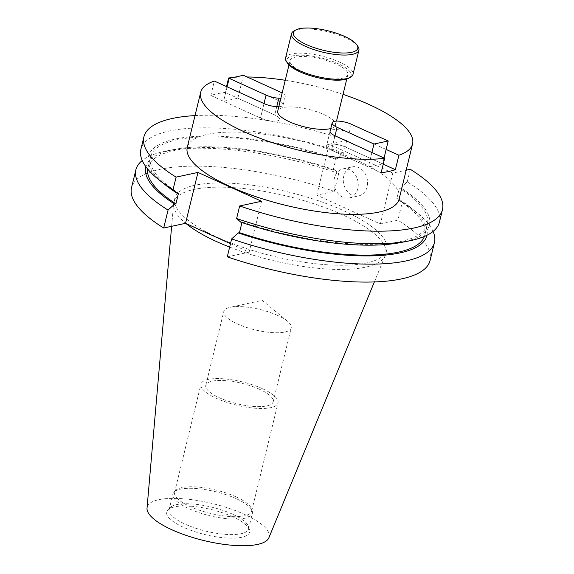 <?xml version="1.0" encoding="UTF-8"?>
<svg xmlns="http://www.w3.org/2000/svg" width="574" height="574" viewBox="0 0 574 574"><rect width="100%" height="100%" fill="white"/><g stroke="black" fill="none" stroke-linecap="round" stroke-linejoin="round"><path stroke-width="0.43" stroke-dasharray="2.87 2.15" d="M294.024 30.931A34.698 10.49 -166.3 0 1 345.168 37.669A34.698 10.49 -166.3 0 1 357.954 46.516M285.572 58.024A34.698 10.49 -166.3 0 1 305.11 53.339A34.698 10.49 -166.3 0 1 339.248 61.949A34.698 10.49 -166.3 0 1 352.988 74.455M287.646 63.334A33.134 10.016 -166.3 0 1 300.862 55.183A33.134 10.016 -166.3 0 1 338 63.592A33.134 10.016 -166.3 0 1 348.705 78.215M367.123 186.715A14.867 12.018 77.9 0 1 358.563 195.956A14.867 12.018 77.9 0 1 346.753 190.783A14.867 12.018 77.9 0 1 343.754 176.118A14.867 12.018 77.9 0 1 352.314 166.876A14.867 12.018 77.9 0 1 364.124 172.049A14.867 12.018 77.9 0 1 367.123 186.715M357.781 188.724A14.867 12.018 77.9 0 1 349.214 197.958A14.867 12.018 77.9 0 1 337.412 192.785A14.867 12.018 77.9 0 1 334.405 178.119A14.867 12.018 77.9 0 1 342.972 168.885A14.867 12.018 77.9 0 1 354.775 174.058A14.867 12.018 77.9 0 1 357.781 188.724M399.145 199.049A109.038 32.969 13.7 0 0 355.966 159.737A109.038 32.969 13.7 0 0 248.671 132.68A109.038 32.969 13.7 0 0 187.26 147.396M330.767 128.562A29.74 8.99 13.7 0 0 335.525 125.182A29.74 8.99 13.7 0 0 323.743 114.463A29.74 8.99 13.7 0 0 294.484 107.087A29.74 8.99 13.7 0 0 277.737 111.098M301.809 71.363A29.74 8.99 13.7 0 0 331.076 78.738A29.74 8.99 13.7 0 0 347.822 74.728A29.74 8.99 13.7 0 0 336.048 64.008A29.74 8.99 13.7 0 0 306.781 56.632A29.74 8.99 13.7 0 0 290.035 60.643A29.74 8.99 13.7 0 0 301.809 71.363M277.472 315.377A34.698 10.49 13.7 0 0 230.188 307.305A34.698 10.49 13.7 0 0 223.795 311.452A34.698 10.49 13.7 0 0 237.536 323.958A34.698 10.49 13.7 0 0 271.674 332.568A34.698 10.49 13.7 0 0 291.212 327.883A34.698 10.49 13.7 0 0 287.445 321.268A34.698 10.49 13.7 0 0 277.472 315.377M259.462 389.251A34.698 10.49 13.7 0 0 225.324 380.641A34.698 10.49 13.7 0 0 205.786 385.326A34.698 10.49 13.7 0 0 219.526 397.832A34.698 10.49 13.7 0 0 253.665 406.442A34.698 10.49 13.7 0 0 273.202 401.757A34.698 10.49 13.7 0 0 259.462 389.251M262.318 388.641A39.649 11.989 13.7 0 0 223.3 378.797A39.649 11.989 13.7 0 0 200.972 384.149A39.649 11.989 13.7 0 0 216.671 398.442A39.649 11.989 13.7 0 0 255.688 408.279A39.649 11.989 13.7 0 0 278.017 402.934A39.649 11.989 13.7 0 0 262.318 388.641M235.943 496.826A39.649 11.989 13.7 0 0 175.766 490.368A39.649 11.989 13.7 0 0 174.596 492.341A39.649 11.989 13.7 0 0 190.295 506.634A39.649 11.989 13.7 0 0 229.313 516.471A39.649 11.989 13.7 0 0 251.642 511.118A39.649 11.989 13.7 0 0 251.512 508.829A39.649 11.989 13.7 0 0 235.943 496.826M236.172 498.648A40.883 12.363 13.7 0 0 174.13 491.983A40.883 12.363 13.7 0 0 172.925 494.02A40.883 12.363 13.7 0 0 189.111 508.758A40.883 12.363 13.7 0 0 229.335 518.896A40.883 12.363 13.7 0 0 252.359 513.386A40.883 12.363 13.7 0 0 252.223 511.018A40.883 12.363 13.7 0 0 236.172 498.648M232.398 514.117A40.883 12.363 13.7 0 0 170.363 507.452A40.883 12.363 13.7 0 0 169.151 509.49A40.883 12.363 13.7 0 0 185.337 524.22A40.883 12.363 13.7 0 0 225.56 534.365A40.883 12.363 13.7 0 0 248.585 528.855A40.883 12.363 13.7 0 0 248.449 526.487A40.883 12.363 13.7 0 0 232.398 514.117M232.728 516.787A42.684 12.908 13.7 0 0 167.96 509.827A42.684 12.908 13.7 0 0 183.594 527.341A42.684 12.908 13.7 0 0 228.99 538.118A42.684 12.908 13.7 0 0 249.489 529.702A42.684 12.908 13.7 0 0 232.728 516.787M268.883 537.766A62.781 18.985 13.7 0 0 244.302 514.297A62.781 18.985 13.7 0 0 181.248 498.634A62.781 18.985 13.7 0 0 147.03 508.062M229.643 247.093A109.038 32.969 13.7 0 0 385.24 255.581A109.038 32.969 13.7 0 0 385.714 254.124A109.038 32.969 13.7 0 0 342.534 214.82A109.038 32.969 13.7 0 0 235.247 187.763A109.038 32.969 13.7 0 0 173.836 202.478A109.038 32.969 13.7 0 0 173.592 203.985A109.038 32.969 13.7 0 0 185.926 223.48M218.034 237.586A109.038 32.969 13.7 0 0 325.329 264.643A109.038 32.969 13.7 0 0 386.74 249.934A109.038 32.969 13.7 0 0 343.561 210.629A109.038 32.969 13.7 0 0 236.266 183.572A109.038 32.969 13.7 0 0 174.855 198.281A109.038 32.969 13.7 0 0 218.034 237.586M430.077 260.496A153.653 46.458 13.7 0 0 397.904 220.201L380.368 223.968L316.791 195.131L334.326 191.364L338.703 173.42L334.477 169.761L333.207 170.033L335.826 159.292L337.096 159.02L343.668 153.036L346.732 140.479A153.653 46.458 13.7 0 0 195.017 115.596M346.732 140.479L329.196 144.239L392.774 173.083L406.17 170.205M343.668 153.036A153.653 46.458 13.7 0 0 140.867 149.383M439.419 222.167A153.653 46.458 13.7 0 0 407.246 181.872L400.674 187.856L399.404 188.129L396.785 198.869L398.055 198.597L402.274 202.263L397.904 220.201M410.31 169.316L407.246 181.872M337.096 159.02A144.626 43.732 13.7 0 0 181.721 137.868A144.626 43.732 13.7 0 0 165.872 185.323M400.674 242.565A144.626 43.732 13.7 0 0 400.674 187.856M335.826 159.292A142.51 43.093 13.7 0 0 150.51 156.853A142.51 43.093 13.7 0 0 178.528 193.072M241.948 222.561L242.106 221.916L240.829 222.188M242.106 221.916A142.51 43.093 13.7 0 0 427.422 224.355A142.51 43.093 13.7 0 0 399.404 188.129M333.207 170.033A142.51 43.093 13.7 0 0 147.891 167.594A142.51 43.093 13.7 0 0 147.633 168.971M424.394 236.438A142.51 43.093 13.7 0 0 424.803 235.096A142.51 43.093 13.7 0 0 396.785 198.869M334.477 169.761A144.626 43.732 13.7 0 0 174.632 149.376A144.626 43.732 13.7 0 0 145.918 166.769M426.934 235.275A144.626 43.732 13.7 0 0 409.441 206.618A144.626 43.732 13.7 0 0 398.055 198.597M338.703 173.42A153.653 46.458 13.7 0 0 166.489 150.962A153.653 46.458 13.7 0 0 142.237 160.519M433.076 231.422A153.653 46.458 13.7 0 0 415.942 211.77A153.653 46.458 13.7 0 0 402.274 202.263M334.326 191.364A153.653 46.458 13.7 0 0 131.518 187.72M230.475 243.692L249.138 252.151L227.268 256.851M278.261 100.507L229.356 78.322M278.813 106.692A12.377 3.745 13.7 0 0 283.161 104.97A12.377 3.745 13.7 0 0 280.09 101.44M386.144 149.448L349.25 132.709A12.377 3.745 13.7 0 0 337.067 129.638A12.377 3.745 13.7 0 0 330.1 131.31L326.577 145.767A12.377 3.745 13.7 0 0 331.478 150.23L381.129 172.752M343.037 94.366A109.038 32.969 13.7 0 0 285.249 80.281M247.164 76.995A109.038 32.969 13.7 0 0 233.123 77.512M226.515 86.559L225.08 92.443A109.038 32.969 13.7 0 0 210.83 95.499L214.353 81.049M329.196 144.239L316.791 195.131M392.774 173.083L380.368 223.968M261.543 201.266L249.138 252.151M383.224 164.178L345.727 147.166A12.377 3.745 13.7 0 0 333.544 144.096A12.377 3.745 13.7 0 0 326.577 145.767A12.377 3.745 13.7 0 0 331.478 150.23L368.372 166.962L382.621 163.906L345.727 147.166A12.377 3.745 13.7 0 0 333.544 144.096A12.377 3.745 13.7 0 0 326.577 145.767L330.1 131.31M210.83 95.499L260.481 118.029A12.377 3.745 13.7 0 0 272.664 121.1A12.377 3.745 13.7 0 0 279.638 119.428A12.377 3.745 13.7 0 0 274.738 114.965L225.08 92.443M280.327 92.034L274.738 114.965L237.837 98.226L223.587 101.289L260.481 118.029A12.377 3.745 13.7 0 0 272.664 121.1A12.377 3.745 13.7 0 0 279.638 119.428A12.377 3.745 13.7 0 0 274.738 114.965L276.754 106.678M243.426 75.302L237.837 98.226M227.11 86.832L223.587 101.289M280.873 98.219A12.377 3.745 13.7 0 0 285.228 96.497A12.377 3.745 13.7 0 0 282.157 92.966M384.056 158.022L382.621 163.906M371.895 152.505L368.372 166.962M351.317 124.242L349.25 132.709M331.478 150.23L335.001 135.773L331.478 150.23M260.481 118.029L264.011 103.571L260.481 118.029M349.214 197.958L358.563 195.956M335.525 125.182L336.515 121.114M346.775 79.018L347.822 74.728M287.445 321.268L262.21 300.36L230.188 307.305M205.786 385.326L223.795 311.452M174.596 492.341L200.972 384.149M175.766 490.368L174.13 491.983M169.151 509.49L172.925 494.02M170.363 507.452L167.96 509.827M374.37 281.942L385.24 255.581M385.714 254.124L386.74 249.934M147.891 167.594L150.51 156.853M424.803 235.096L427.422 224.355M174.632 149.376L166.489 150.962M409.441 206.618L415.942 211.77M173.836 202.478L174.855 198.281M171.64 226.307L173.592 203.985M248.449 526.487L249.489 529.702M248.585 528.855L252.359 513.386M251.512 508.829L252.223 511.018M251.642 511.118L278.017 402.934M273.202 401.757L291.212 327.883M288.987 64.934L290.035 60.643M342.972 168.885L352.314 166.876M285.228 96.497L283.161 104.97"/><path stroke-width="0.86" d="M344.622 36.42A33.134 10.016 -166.3 0 1 356.834 44.865A33.134 10.016 -166.3 0 1 343.618 53.016A33.134 10.016 -166.3 0 1 306.48 44.607A33.134 10.016 -166.3 0 1 295.775 29.984A33.134 10.016 -166.3 0 1 344.622 36.42M356.834 44.865L357.954 46.516A34.698 10.49 -166.3 0 1 358.908 50.175A34.698 10.49 -166.3 0 1 339.37 54.86A34.698 10.49 -166.3 0 1 305.232 46.25A34.698 10.49 -166.3 0 1 291.492 33.744A34.698 10.49 -166.3 0 1 294.024 30.931L295.775 29.984M358.908 50.175L352.988 74.455A34.698 10.49 -166.3 0 1 350.463 77.268A34.698 10.49 -166.3 0 1 299.312 70.53A34.698 10.49 -166.3 0 1 286.526 61.683A34.698 10.49 -166.3 0 1 285.572 58.024L291.492 33.744M350.463 77.268L348.705 78.215A33.134 10.016 -166.3 0 1 299.858 71.779A33.134 10.016 -166.3 0 1 287.646 63.334L286.526 61.683M282.157 92.966A12.377 3.745 13.7 0 0 280.327 92.034L243.426 75.302L229.177 78.358L266.071 95.097L264.011 103.571L214.353 81.049A109.038 32.969 13.7 0 0 200.692 92.314L187.26 147.396A109.038 32.969 13.7 0 0 230.439 186.701A109.038 32.969 13.7 0 0 337.734 213.758A109.038 32.969 13.7 0 0 399.145 199.049L412.57 143.966A109.038 32.969 13.7 0 0 369.391 104.662A109.038 32.969 13.7 0 0 343.037 94.366M200.692 92.314A109.038 32.969 13.7 0 0 243.871 131.618A109.038 32.969 13.7 0 0 384.652 158.295L381.129 172.752A109.038 32.969 -166.3 0 0 395.378 169.689L398.901 155.231A109.038 32.969 13.7 0 0 412.57 143.966M288.987 64.934L277.737 111.098A29.74 8.99 13.7 0 0 289.511 121.817A29.74 8.99 13.7 0 0 330.767 128.562M171.64 226.307L147.03 508.062A62.781 18.985 13.7 0 0 172.028 529.824A62.781 18.985 13.7 0 0 268.883 537.766L374.37 281.942M185.926 223.48A109.038 32.969 13.7 0 0 217.015 241.783A109.038 32.969 13.7 0 0 229.643 247.093M195.017 115.596A153.653 46.458 13.7 0 0 143.923 136.827A153.653 46.458 13.7 0 0 176.096 177.122L173.032 189.685L177.258 193.345L178.528 193.072L175.909 203.813L174.639 204.086L168.067 210.07L163.69 228.014L185.56 223.315L230.475 243.692M236.61 218.522A153.653 46.458 13.7 0 0 408.824 240.98L400.674 242.565A144.626 43.732 13.7 0 1 240.829 222.188L236.61 218.522L239.674 205.966L261.543 201.266L197.965 172.43L176.096 177.122M239.674 205.966A153.653 46.458 13.7 0 0 442.482 209.61A153.653 46.458 13.7 0 0 410.31 169.316L406.17 170.205M143.923 136.827L140.867 149.383A153.653 46.458 13.7 0 0 159.371 180.171A153.653 46.458 13.7 0 0 173.032 189.685M408.824 240.98A153.653 46.458 13.7 0 0 439.419 222.167L442.482 209.61M159.371 180.171L165.872 185.323A144.626 43.732 13.7 0 0 177.258 193.345M147.633 168.971A142.51 43.093 13.7 0 0 175.909 203.813M231.638 238.913A153.653 46.458 13.7 0 0 434.446 242.558L430.077 260.496A153.653 46.458 13.7 0 1 227.268 256.851L231.638 238.913L238.217 232.929L239.487 232.657L241.948 222.561M239.487 232.657A142.51 43.093 13.7 0 0 424.394 236.438M145.918 166.769A144.626 43.732 13.7 0 0 174.639 204.086M238.217 232.929A144.626 43.732 13.7 0 0 426.934 235.275M142.237 160.519A153.653 46.458 13.7 0 0 135.895 169.775A153.653 46.458 13.7 0 0 168.067 210.07M434.446 242.558A153.653 46.458 13.7 0 0 433.076 231.422M135.895 169.775L131.518 187.72A153.653 46.458 13.7 0 0 163.69 228.014M229.356 78.322L228.603 77.985L226.515 86.559M264.011 103.571A12.377 3.745 13.7 0 0 278.813 106.692M280.09 101.44A12.377 3.745 13.7 0 0 278.261 100.507L276.754 106.678M332.167 122.836A12.377 3.745 13.7 0 0 337.067 127.299L373.961 144.038L388.211 140.974L351.317 124.242A12.377 3.745 13.7 0 0 339.134 121.164A12.377 3.745 13.7 0 0 332.167 122.836L330.1 131.31A12.377 3.745 13.7 0 0 335.001 135.773L384.652 158.295M398.901 155.231L386.144 149.448M285.249 80.281A109.038 32.969 13.7 0 0 247.164 76.995M233.123 77.512A109.038 32.969 13.7 0 0 228.603 77.985M197.965 172.43L185.56 223.315M395.378 169.689L383.224 164.178M229.177 78.358L227.11 86.832M266.071 95.097A12.377 3.745 13.7 0 0 280.873 98.219M388.211 140.974L384.056 158.022M373.961 144.038L371.895 152.505M337.067 127.299L335.001 135.773M336.515 121.114L346.775 79.018"/></g></svg>
